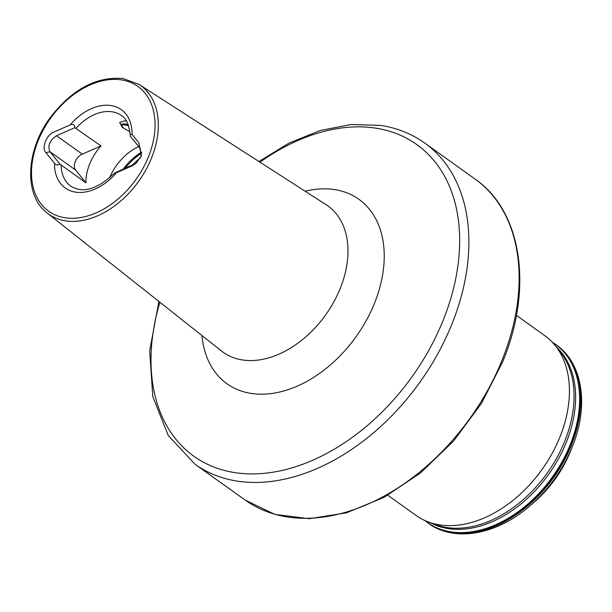 <?xml version="1.0" encoding="UTF-8"?>
<svg xmlns="http://www.w3.org/2000/svg" width="612" height="612" viewBox="0 0 612 612"><rect width="100%" height="100%" fill="white"/><g stroke="black" fill="none" stroke-linecap="round" stroke-linejoin="round"><path stroke-width="0.92" d="M570.69 450.746A93.98 64.375 125.6 0 1 570.231 451.901A93.98 64.375 125.6 0 1 533.496 502.789L529.655 506.07A108.385 74.251 125.6 0 0 572.021 447.38A108.385 74.251 125.6 0 0 572.557 446.049L570.69 450.746M516.421 315.364L544.665 335.552A110.565 75.743 125.6 0 1 554.969 345.267A110.565 75.743 125.6 0 1 559.651 437.664A110.565 75.743 125.6 0 1 428.607 522.059A110.565 75.743 125.6 0 1 416.084 515.457L387.84 495.269M141.135 156.465L140.316 148.601L130.348 136.193L130.126 134.472L132.077 134.395A48.172 33.002 -54.4 0 0 110.956 105.516A48.172 33.002 -54.4 0 0 70.143 124.894C73.004 123.639 74.565 124.573 74.832 127.678L100.988 145.901A43.437 29.758 -54.4 0 0 85.917 182.827L59.953 164.146L49.985 151.738C47.438 145.755 49.61 140.423 56.511 135.749L74.832 127.678M124.343 128.474L122.117 127.181L119.654 122.446L124.664 120.816L126.577 121.26M138.725 146.62A43.437 29.758 -54.4 0 0 109.625 177.832M85.917 182.827L75.727 170.136L49.985 151.738L45.977 152.686L54.483 163.274C56.036 165.202 57.857 165.492 59.953 164.146M54.483 163.274A48.172 33.002 -54.4 0 0 75.605 192.145A48.172 33.002 -54.4 0 0 116.41 172.775C113.564 174.03 113.251 173.992 115.469 172.66L113.855 173.678C97.155 189.376 82.811 193.545 70.831 186.178A43.437 29.758 -54.4 0 1 61.108 165.095M45.977 152.686C41.608 149.053 45.54 135.466 53.726 132.146L70.143 124.894M116.41 172.775L132.047 165.89L135.979 163.373L141.38 155.884L138.809 142.78L132.077 134.395M115.469 172.66L135.795 163.442M75.727 170.136A10.266 7.03 125.6 0 1 82.253 154.148L100.988 145.901M128.627 125.797A10.48 2.502 -157.8 0 0 122.056 126.24A10.48 2.502 -157.8 0 0 122.943 127.357A10.48 2.502 -157.8 0 0 129.889 131.465M128.229 124.672A11.268 2.685 -157.8 0 0 121.505 124.718A11.268 2.685 -157.8 0 0 121.62 125.284L122.056 126.24M556.285 346.889A108.5 74.327 125.6 0 1 566.001 443.034A108.5 74.327 125.6 0 1 430.573 522.778M474.889 178.903C522.25 211.446 533.343 288.833 502.467 362.296L481.453 403.407L453.66 440.946L420.651 472.824L384.237 497.25L346.446 512.848L309.32 518.708L274.933 514.424L245.274 500.149A197.439 135.252 125.6 0 0 501.641 361.241A197.439 135.252 125.6 0 0 474.889 178.903L424.651 142.994A197.439 135.252 125.6 0 1 451.404 325.332A197.439 135.252 125.6 0 1 237.402 481.147A197.439 135.252 125.6 0 1 195.037 464.248L168.231 435.453L152.786 396.545L149.68 350.73L158.913 301.464M159.885 302.236A191.579 131.236 -54.4 0 0 235.023 472.648A191.579 131.236 -54.4 0 0 442.683 321.461A191.579 131.236 -54.4 0 0 375.623 128.13A191.579 131.236 -54.4 0 0 259.985 162.188M554.969 345.267L559.85 351.288A108.469 74.304 125.6 0 1 564.448 441.933A108.469 74.304 125.6 0 1 435.882 524.729L428.607 522.059M552.376 342.299A109.663 75.123 125.6 0 1 569.94 445.383A109.663 75.123 125.6 0 1 424.957 520.56M552.2 342.116L555.75 344.449A109.778 75.2 125.6 0 1 570.629 445.827A109.778 75.2 125.6 0 1 428.086 523.061L428.492 523.352A109.778 75.2 125.6 0 1 428.285 523.206M555.948 344.594A109.778 75.2 125.6 0 1 556.155 344.732A109.778 75.2 125.6 0 1 571.027 446.117A109.778 75.2 125.6 0 1 428.492 523.352C454.479 542.561 496.814 534.735 529.655 506.07M305.136 191.219A113.381 77.67 125.6 0 1 334.504 189.567A113.381 77.67 125.6 0 1 374.192 303.98A113.381 77.67 125.6 0 1 251.303 393.455A113.381 77.67 125.6 0 1 201.968 335.56M47.208 213.022L221.506 351.028A89.987 61.644 -54.4 0 0 242.467 359.971A89.987 61.644 -54.4 0 0 334.351 300.936A89.987 61.644 -54.4 0 0 326.097 204.691L139.092 84.456L123.18 78.543C96.543 76.248 72.3 89.161 50.459 117.297C25.643 150.361 23.723 195.618 47.208 213.022A79.055 54.154 -54.4 0 0 65.622 220.886A79.055 54.154 -54.4 0 0 146.345 169.019A79.055 54.154 -54.4 0 0 139.092 84.456M121.421 79.881A76.691 52.533 -54.4 0 0 38.296 140.4A76.691 52.533 -54.4 0 0 65.14 217.788A76.691 52.533 -54.4 0 0 148.265 157.269A76.691 52.533 -54.4 0 0 121.421 79.881M130.126 134.472C128.903 124.205 125.973 117.879 121.344 115.5A43.437 29.758 -54.4 0 0 112.027 111.782A43.437 29.758 -54.4 0 0 76.179 128.168M140.4 157.95A47.384 32.459 -54.4 0 0 132.192 165.294M141.732 153.145A47.384 32.459 -54.4 0 0 125.016 168.461M141.678 152.09A47.17 32.314 -54.4 0 0 123.073 169.317M132.047 165.89L133.791 164.59M82.253 154.148L56.511 135.749M258.937 161.514L289.216 142.986L320.321 130.478L351.15 124.511L380.588 125.391C397.027 127.931 411.715 133.799 424.651 142.994M555.75 344.449L556.155 344.732C582.746 363.107 589.042 405.695 572.557 446.049M424.728 520.46L428.086 523.061M195.037 464.248L245.274 500.149"/></g></svg>
